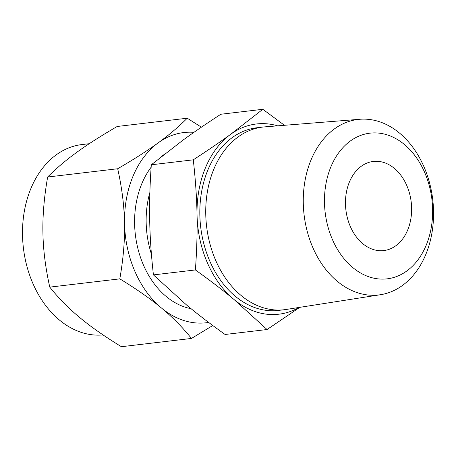 <?xml version="1.0" encoding="UTF-8"?>
<svg xmlns="http://www.w3.org/2000/svg" width="456" height="456" viewBox="0 0 456 456"><rect width="100%" height="100%" fill="white"/><g stroke="black" fill="none" stroke-linecap="round" stroke-linejoin="round"><path stroke-width="0.68" d="M380.543 294.707L286.168 309.47A91.964 67.414 -96.7 0 1 284.322 309.721L278.405 310.422A91.964 67.414 -96.7 0 1 269.388 310.656A91.964 67.414 -96.7 0 1 200.11 220.875A91.964 67.414 -96.7 0 1 256.853 127.76L262.77 127.064A91.964 67.414 -96.7 0 1 264.623 126.882L359.847 119.272A88.356 64.775 -96.7 0 1 366.727 119.221A88.356 64.775 -96.7 0 1 433.2 204.271A88.356 64.775 -96.7 0 1 380.543 294.707A88.356 64.775 -96.7 0 1 370.107 295.18A88.356 64.775 -96.7 0 1 303.462 207.697A88.356 64.775 -96.7 0 1 359.847 119.272M277.664 125.839A95.771 70.207 83.3 0 0 265.797 123.73A95.771 70.207 83.3 0 0 230.742 134.246A95.771 70.207 83.3 0 0 197.032 214.571A95.771 70.207 83.3 0 0 233.917 299.415A95.771 70.207 83.3 0 0 269.456 314.452A95.771 70.207 83.3 0 0 299.09 307.447M284.322 309.721A91.964 67.414 -96.7 0 1 275.304 309.96A91.964 67.414 -96.7 0 1 206.021 220.174A91.964 67.414 -96.7 0 1 262.77 127.064M299.786 307.338L267.062 329.523L233.917 299.415C222.916 290.255 210.079 280.429 195.407 269.946C196.832 249.985 197.374 231.528 197.032 214.571C196.724 197.642 195.476 179.39 193.293 159.828C207.565 150.554 220.048 142.027 230.742 134.246L262.833 109.292L284.47 125.297M262.833 109.292L220.858 114.245C206.579 123.525 194.096 132.052 183.403 139.832L151.312 164.781L193.293 159.828M151.312 164.781C149.887 184.743 149.346 203.199 149.693 220.157C149.995 237.086 151.244 255.331 153.427 274.894L195.407 269.946M153.427 274.894L186.572 305.001C197.573 314.161 210.41 323.988 225.082 334.476L267.062 329.523M377.152 132.97A73.353 53.774 83.3 0 0 324.484 202.544A73.353 53.774 83.3 0 0 379.956 279.038A73.353 53.774 83.3 0 0 432.624 209.464A73.353 53.774 83.3 0 0 377.152 132.97M379.409 250.68A44.87 32.895 -96.7 0 1 345.608 206.876A44.87 32.895 -96.7 0 1 373.293 161.441A44.87 32.895 -96.7 0 1 377.693 161.327A44.87 32.895 -96.7 0 1 411.494 205.132A44.87 32.895 -96.7 0 1 383.809 250.566A44.87 32.895 -96.7 0 1 379.409 250.68M151.42 254.157A82.109 60.192 -96.7 0 1 149.876 192.438M119.814 278.861C123.331 258.706 124.904 240.13 124.534 223.126A95.771 70.207 83.3 0 0 161.418 307.971C150.446 298.805 136.578 289.104 119.814 278.861L49.761 287.126C58.681 298.241 68.696 308.398 79.806 317.598C90.784 326.764 104.652 336.465 121.416 346.708L191.469 338.437C182.548 327.322 172.528 317.165 161.418 307.971A95.771 70.207 83.3 0 0 196.963 323.008A95.771 70.207 83.3 0 0 208.654 322.432M163.533 154.886A82.109 60.192 83.3 0 0 159.794 157.867M151.147 167.198A82.109 60.192 83.3 0 0 138.749 251.797A82.109 60.192 83.3 0 0 191.053 308.683M212.775 325.516L191.469 338.437M193.937 132.331A95.771 70.207 83.3 0 0 193.304 132.286A95.771 70.207 83.3 0 0 158.249 142.802A95.771 70.207 83.3 0 0 124.534 223.126C124.249 206.192 121.974 188.066 117.699 168.748L47.646 177.013C44.129 197.169 42.556 215.751 42.921 232.754C43.206 249.683 45.486 267.809 49.761 287.126M89.251 143.703L81.898 144.569A95.771 70.207 83.3 0 0 22.8 241.537A95.771 70.207 83.3 0 0 94.951 335.04A95.771 70.207 83.3 0 0 103.062 334.926M117.699 168.748C134.03 159.252 147.55 150.6 158.249 142.802C168.976 135.027 178.644 126.831 187.239 118.212L201.392 127.184M187.239 118.212L117.186 126.477C100.856 135.979 87.335 144.626 76.636 152.429C65.909 160.204 56.242 168.395 47.646 177.013"/></g></svg>
